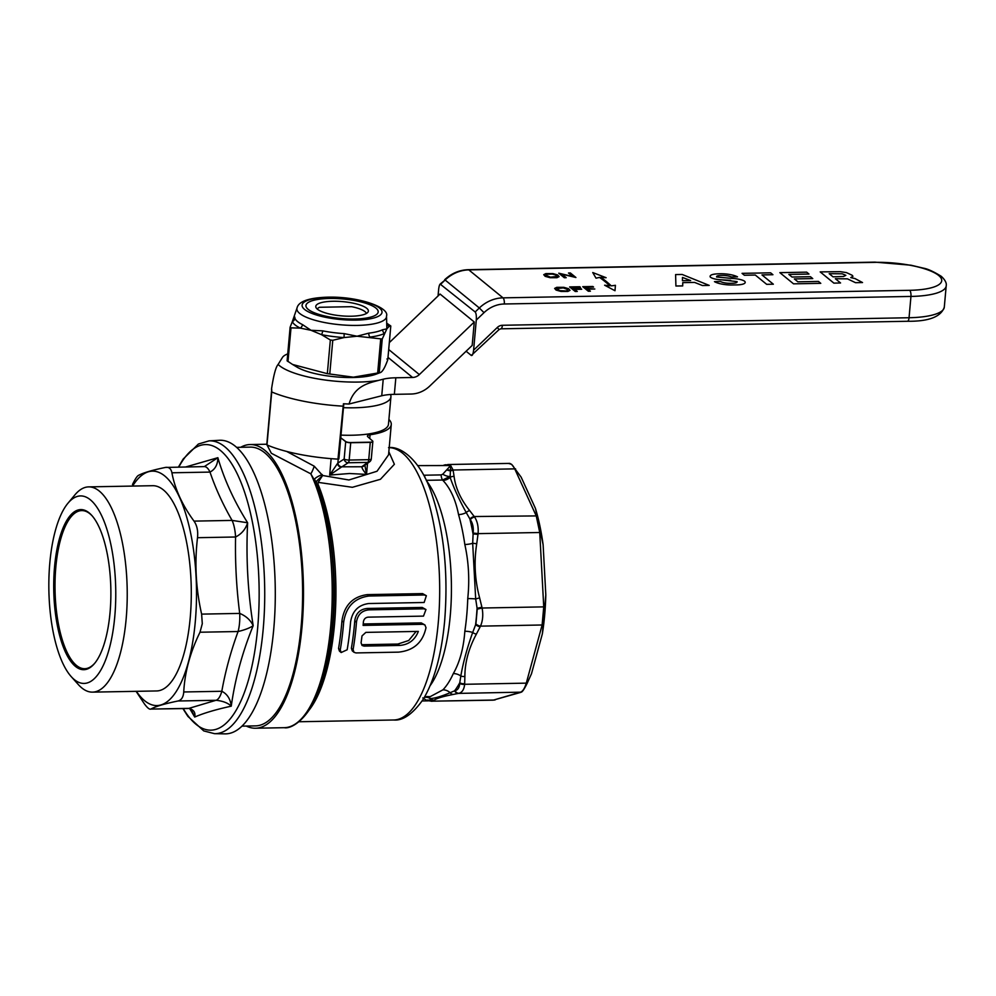 <?xml version="1.0" encoding="UTF-8"?>
<svg xmlns="http://www.w3.org/2000/svg" width="996" height="996" viewBox="0 0 996 996"><rect width="100%" height="100%" fill="white"/><g stroke="black" fill="none" stroke-linecap="round" stroke-linejoin="round"><path stroke-width="1.49" d="M426.363 595.733L422.565 593.604L367.263 594.624C352.733 596.604 344.292 605.331 341.939 620.819A136.191 48.58 88.9 0 1 341.653 624.206A136.191 48.58 88.9 0 1 338.553 648.496L339.449 651.135L341.167 652.529L340.259 649.902A136.191 48.58 -91.1 0 0 343.657 622.214C345.973 606.763 354.414 598.036 368.968 596.019L424.284 594.998L426.363 595.733L424.134 602.493L368.831 603.526C358.398 604.883 352.31 611.071 350.567 622.089A136.191 48.58 88.9 0 1 347.168 649.765L341.167 652.529M354.738 621.081A136.191 48.58 88.9 0 1 354.501 623.969A136.191 48.58 88.9 0 1 351.389 648.259L352.298 650.886L354.003 652.293L353.094 649.666A136.191 48.58 -91.1 0 0 356.456 622.488L356.481 621.977C357.738 614.532 361.934 610.486 369.093 609.851L367.375 608.456C360.241 609.079 356.033 613.113 354.775 620.57L356.456 622.488M369.093 609.851L423.91 608.83L425.964 609.54L422.192 607.436L367.375 608.456M388.838 451.786L394.379 464.273L380.447 479.288L352.36 487.305L318.122 482.363L318.048 484.255A2.465 1.706 -22.5 0 1 316.33 483.371L316.653 481.031L322.604 475.49L348.899 479.985L377.011 471.257L388.565 454.811L391.266 424.557A59.212 16.036 -174.9 0 1 370.076 434.779L369.74 438.477M286.724 451.462L314.238 466.203L322.604 475.49L318.122 482.363M364.872 465.045L366.54 474.395L349.471 473.511L329.676 475.08L337.47 463.526A3.947 3.411 62.4 0 0 341.342 467.149L329.676 475.08L331.133 458.658M314.661 479.437L314.649 479.412A140.635 50.161 88.9 0 1 314.786 479.711A140.635 50.161 88.9 0 1 332.328 625.662A140.635 50.161 88.9 0 1 318.695 690.689L319.629 688.261A137.436 49.016 88.9 0 0 332.95 624.729A137.436 49.016 88.9 0 0 316.33 483.371L310.814 473.835L271.335 453.267L266.679 444.266M240.659 447.304A141.868 50.597 88.9 0 1 250.233 444.54A141.868 50.597 88.9 0 1 302.037 626.584A141.868 50.597 88.9 0 1 255.486 728.225A141.868 50.597 88.9 0 1 246.273 726.047M241.916 726.134L255.437 725.885A139.403 49.713 -91.1 0 0 302.398 606.004A139.403 49.713 -91.1 0 0 264.774 452.831A139.403 49.713 -91.1 0 0 250.257 447.117L236.737 447.366M390.519 394.503A56.498 15.301 -174.9 0 1 390.93 396.806A56.498 15.301 -174.9 0 1 354.24 407.787A56.498 15.301 -174.9 0 1 343.458 407.675M390.93 396.806L388.477 424.246A56.498 15.301 -174.9 0 1 351.787 435.24A56.498 15.301 -174.9 0 1 341.005 435.115M509.081 463.563L511.658 464.397L521.157 477.171L535.45 508.433L543.119 544.775A117.192 41.795 -91.1 0 0 535.45 508.433M424.757 696.714L430.297 696.602L442.909 689.842A113.494 40.475 -91.1 0 0 453.317 673.582A9.873 7.383 -155.6 0 1 460.824 675.998C463.165 662.527 467.112 648.035 472.677 632.497L475.914 623.957L477.233 609.166L475.677 598.932A9.873 1.32 1.9 0 0 467.747 598.621C469.689 580.108 468.718 562.068 464.833 544.501A113.494 40.475 -91.1 0 0 458.546 514.596C455.62 499.743 450.404 488.326 442.896 480.371A113.494 40.475 -91.1 0 0 442.622 480.022A7.408 2.639 88.9 0 1 441.066 474.905L442.747 474.208L450.665 465.53L417.785 465.605M425.964 609.54L423.499 616.113L368.184 617.147C365.482 617.47 363.889 619.039 363.403 621.84A136.191 48.58 88.9 0 1 363.104 625.401L422.964 624.293L424.931 624.965L425.989 627.667A136.191 48.58 88.9 0 1 425.977 627.766C422.79 642.507 413.614 650.625 398.437 652.143L355.97 652.928L354.003 652.293M361.996 635.921L365.856 632.385L418.345 631.402C414.909 640.067 408.646 644.748 399.583 645.445L364.026 646.105L362.034 645.458L361.075 642.781A136.191 48.58 -91.1 0 0 361.996 635.921M364.026 646.105L362.307 644.711L397.865 644.051L408.746 640.478L416.116 631.452M424.931 624.965L421.246 622.898L363.229 623.969M543.119 544.775L545.808 594.849L542.359 633.83L531.515 673.67L527.258 683.107C524.693 688.373 522.788 691.361 521.53 692.071L519.339 692.755M475.914 623.957A4.93 2.552 26.3 0 0 480.483 626.135L480.172 626.77A4.93 2.565 26.1 0 1 475.602 624.617A118.437 42.243 88.9 0 0 476.437 616.561A118.437 42.243 88.9 0 0 477.059 608.332L481.915 607.211L482.101 608.021C483.334 614.731 482.799 620.769 480.483 626.135L542.123 624.99L543.741 606.875A7.408 0.759 -1.5 0 1 544.663 606.9M464.833 544.501A9.873 3.088 -8.3 0 0 472.677 543.293A4.93 0.822 8.7 0 1 476.711 543.853C473.872 562.005 474.843 580.021 479.624 597.886L475.677 598.932L472.677 543.293L473.137 533.196C473.71 527.693 472.751 523.174 470.299 519.651L466.215 512.542A9.873 5.515 -16 0 1 458.546 514.596M473.137 533.196A4.93 0.772 6.9 0 1 478.092 533.644L476.711 543.853M470.299 519.651A4.93 3.187 -36.4 0 1 474.606 517.049C477.433 521.356 478.59 526.884 478.092 533.644L539.732 532.499L536.246 515.916A7.408 5.416 -22.5 0 1 537.13 515.965M469.726 510.662A4.93 3.1 -38.3 0 0 466.215 512.542C459.106 499.594 453.74 487.866 450.117 477.358A4.93 3.86 -7.4 0 1 454.101 476.486C455.521 487.99 460.725 499.382 469.726 510.662L474.233 516.538A4.93 3.187 -36.2 0 0 469.913 519.115A118.437 42.243 88.9 0 1 473.05 534.03A4.93 0.759 6.7 0 1 477.993 534.466M477.233 609.166L482.101 608.021L543.741 606.875L539.732 532.499L540.616 532.462M453.317 673.582C459.779 662.228 463.613 648.135 464.833 631.265A9.873 3.972 8.6 0 1 472.677 632.497A4.93 2.478 28.1 0 0 476.387 634.116C468.718 648.334 464.883 662.415 464.883 676.371L464.646 684.289C464.099 689.469 462.169 692.469 458.882 693.316A4.93 4.183 -101.6 0 1 455.023 690.714C457.874 689.991 459.442 687.539 459.741 683.343L459.779 682.708A4.93 3.187 3.1 0 0 464.684 683.654M444.702 465.169L450.665 465.53L450.117 477.358A9.873 8.329 -37.9 0 1 442.896 480.371M474.233 516.538L536.246 515.916L514.733 468.867C512.641 464.696 510.462 462.916 508.184 463.526M444.826 465.107A4.93 4.183 -101.6 0 1 445.822 464.734L450.665 465.53L453.093 470.012L454.101 476.486M520.51 692.444L493.194 700.163L520.51 692.17C522.763 691.373 524.693 688.361 526.286 683.144L542.123 624.99A7.408 4.457 13.4 0 0 543.069 624.903M542.359 633.83A117.192 41.795 -91.1 0 0 545.808 594.849M442.909 689.842A9.873 8.69 -135.9 0 1 450.13 692.718L454.587 690.813A118.437 42.243 88.9 0 0 459.779 682.708L460.824 675.998A4.93 3.237 0.4 0 0 464.883 676.371M521.53 692.071A7.408 6.96 -107.8 0 1 520.51 692.17L458.446 693.403A4.93 4.196 -101.7 0 1 454.587 690.813L455.023 690.714M459.741 683.343A4.93 3.2 2.8 0 0 464.646 684.289L526.286 683.144A7.408 4.308 17 0 0 527.258 683.107M427.608 696.478L430.372 698.594C434.978 698.271 441.552 696.316 450.13 692.718A4.93 4.096 -101 0 0 453.329 694.424C443.096 696.403 436.696 698.308 434.144 700.138A4.93 4.856 -124.5 0 1 430.372 698.594A9.873 9.126 -69 0 0 428.019 696.652M442.747 474.208A7.408 2.988 27.2 0 0 449.856 476.486L442.622 480.022L426.251 480.321M434.144 700.138L432.463 701.172A4.93 4.831 -119.6 0 1 430.284 700.736L429.712 700.288M495.112 699.927A7.408 6.798 -105.5 0 1 494.103 700.026L432.463 701.172L493.194 700.163M432.613 701.084A4.93 4.831 -119.1 0 1 430.297 700.599L430.284 700.736A7.408 7.072 -34.6 0 0 426.512 700.362L422.777 697.935M424.333 697.449A7.408 5.814 -28.8 0 1 430.035 698.619L430.297 700.599A7.408 6.96 -36.9 0 0 426.238 700.225M431.903 701.308L426.512 700.362M444.552 465.107A4.93 4.196 -101.7 0 1 445.386 464.833A4.93 4.196 -101.7 0 1 445.598 464.783M447.117 469.502A7.408 5.154 20.4 0 0 450.852 470.199A4.93 3.822 -10.2 0 1 453.093 470.012L514.733 468.867A7.408 5.266 -26.6 0 1 515.592 468.892M446.793 469.9A7.408 4.968 22.9 0 0 450.815 470.772A4.93 3.822 -10.5 0 1 453.192 470.535M337.47 463.526L337.868 463.078A3.947 3.561 57.2 0 0 341.902 466.813L361.797 466.763A3.947 3.735 45.3 0 0 364.125 465.792L364.113 465.792A3.947 3.623 54 0 1 362.195 466.439L367.748 462.405A3.947 3.623 54 0 0 369.678 461.758L364.187 465.73M338.217 459.144L337.868 463.078L344.155 459.032A3.947 3.561 57.2 0 0 348.202 462.767L341.902 466.813M370.076 434.779A7.408 2.004 -174.9 0 0 367.424 436.049A7.408 2.004 -174.9 0 0 367.823 436.783L372.641 441.029A3.947 1.071 -174.9 0 1 372.853 441.402A3.947 1.071 -174.9 0 1 370.288 442.187L350.741 442.548A3.947 1.407 88.9 0 1 350.716 442.734L349.173 460.052L368.732 459.679L370.275 442.373L350.716 442.734A3.947 1.071 5.1 0 1 345.699 441.714L340.769 437.754M367.524 463.314L366.54 474.395C363.577 471.021 361.996 468.469 361.797 466.763L362.195 466.439M350.741 442.548A3.947 1.071 -174.9 0 1 345.724 441.527L342.973 439.435M388.913 419.453A59.212 16.036 -174.9 0 1 391.266 424.557M314.238 466.203A7.408 1.183 -68.8 0 1 310.814 473.835A141.868 50.597 88.9 0 1 330.759 626.048A141.868 50.597 88.9 0 1 284.209 727.69C291.84 729.333 309.059 717.967 318.695 690.689M314.836 479.835L314.649 479.4A7.408 1.494 156.9 0 1 322.268 474.569M132.593 486.073A117.192 41.795 88.9 0 1 179.28 496.755A117.192 41.795 88.9 0 1 195.303 621.529A117.192 41.795 88.9 0 1 136.402 691.324M200.009 632.223L202.288 623.695L201.628 614.121L239.7 613.412A24.676 8.802 88.9 0 1 238.081 631.526L200.009 632.223C190.224 652.168 184.795 672.076 183.737 691.971L221.809 691.274A24.676 8.802 88.9 0 1 216.045 700.288L177.973 700.997C164.564 703.761 155.525 706.45 150.832 709.077L188.904 708.368A24.676 8.802 88.9 0 1 188.045 708.505L188.045 708.505C189.116 708.106 190.398 708.953 191.904 711.032L194.718 717.045L189.95 708.965M185.791 466.95L217.863 457.687C224.249 479.636 234.172 501.337 247.631 522.763C245.912 557.162 247.755 591.475 253.183 625.687C250.494 620.072 246 615.989 239.7 613.412C236.438 587.976 235.068 562.503 235.579 536.993L197.507 537.703C194.494 563.176 195.863 588.648 201.628 614.121M197.507 537.703C198.204 530.98 197.034 525.452 194.021 521.12L232.093 520.41L247.631 522.763C245.589 529.237 241.58 533.981 235.579 536.993A24.676 8.802 88.9 0 0 232.093 520.41C222.843 504.337 215.485 488.227 209.994 472.092L171.922 472.789C174.885 488.936 182.243 505.047 194.021 521.12M171.922 472.789C171.051 468.606 168.872 466.813 165.373 467.448L204.317 466.601A24.676 8.802 88.9 0 1 209.994 472.092C215.173 469.353 217.8 464.547 217.863 457.687L204.317 466.601M132.468 484.542C135.033 479.313 136.95 476.3 138.245 475.528C142.876 472.913 151.915 470.224 165.373 467.448M273.788 628.663A146.823 52.365 -91.1 0 0 219.469 440.282L209.06 440.867A146.437 52.228 88.9 0 1 263.23 628.75A146.437 52.228 88.9 0 1 214.489 733.666L224.909 733.865A146.823 52.365 -91.1 0 0 273.788 628.663M67.927 503.254L74.862 494.925A102.638 36.603 88.9 0 1 88.694 486.882A102.638 36.603 88.9 0 1 126.181 618.603A102.638 36.603 88.9 0 1 92.504 692.133A102.638 36.603 88.9 0 1 78.385 684.625L71.152 676.545A93.761 33.441 88.9 0 1 49.8 563.089A93.761 33.441 88.9 0 1 67.927 503.254A93.761 33.441 88.9 0 1 103.472 519.8A93.761 33.441 88.9 0 1 114.801 616.238A93.761 33.441 88.9 0 1 71.152 676.545M88.694 486.882L152.762 485.699A102.638 36.603 88.9 0 1 190.248 617.408A102.638 36.603 88.9 0 1 156.571 690.95L92.504 692.133M110.058 612.353A80.066 28.56 88.9 0 1 94.57 663.448A80.066 28.56 88.9 0 1 64.23 649.317A80.066 28.56 88.9 0 1 54.543 566.973A80.066 28.56 88.9 0 1 91.831 515.48A80.066 28.56 88.9 0 1 110.058 612.353M94.956 662.975A79.082 28.199 88.9 0 1 84.697 668.714A79.082 28.199 88.9 0 1 55.813 567.234A79.082 28.199 88.9 0 1 81.759 510.587A79.082 28.199 88.9 0 1 92.23 515.928M188.904 708.368C193.734 709.662 195.664 712.551 194.718 717.045C203.408 713.236 215.584 709.6 231.259 706.164C227.922 702.952 222.843 700.997 216.045 700.288L188.904 708.368M221.809 691.274C227.287 694.05 230.437 699.018 231.259 706.164C235.019 679.247 242.327 652.417 253.183 625.687C249.784 627.99 244.755 629.933 238.081 631.526C230.773 651.471 225.357 671.391 221.809 691.274M188.045 708.505L150.832 709.077C149.525 709.662 147.333 707.87 144.296 703.724L136.091 691.324M177.973 700.997C181.434 700.176 183.364 697.163 183.737 691.971M317.263 309.084A24.838 6.723 -174.9 0 1 317.45 308.785A24.838 6.723 -174.9 0 1 319.492 307.278L351.613 306.681A24.838 6.723 -174.9 0 1 366.279 313.142A24.838 6.723 -174.9 0 1 366.416 313.466M338.877 458.944L343.807 403.778L338.877 458.944L337.98 459.131L343.446 403.766A81.261 21.999 -174.9 0 0 349.048 404.015C354.427 385.626 368.856 383.037 378.717 380.348L383.223 379.202L381.742 395.773L349.048 404.015M395.835 377.783L394.354 394.341L411.111 394.03A27.141 24.265 129.3 0 0 429.724 386.087L472.179 345.425L474.27 322.007L419.353 374.583A9.873 8.827 -50.7 0 1 412.593 377.472L395.835 377.783A29.606 8.018 5.1 0 0 383.223 379.202M389.312 342.624L440.058 294.044L474.27 322.007M342.711 406.144A81.423 22.037 -174.9 0 1 271.721 391.951L271.721 389.424A81.261 21.999 -174.9 0 1 271.485 389.324C273.589 375.243 275.805 366.939 278.121 364.436L282.453 357.452A41.944 11.354 -174.9 0 1 287.732 353.904M394.354 394.341A29.606 8.018 5.1 0 0 381.742 395.773M337.98 459.131A81.423 22.037 -174.9 0 1 266.99 444.938L266.99 444.614M475.167 311.972L479.337 307.976L484.006 312.669L476.287 320.065C476.536 315.931 476.163 313.242 475.167 311.972L440.132 284.072L445.125 280.013L440.954 283.997C439.883 283.586 439.124 285.354 438.651 289.301L438.053 295.961M476.287 320.065L473.598 350.169L497.328 327.447A7.408 6.623 -50.7 0 1 502.407 325.281L909.049 317.736L910.954 296.435L504.312 303.992A29.606 26.469 129.3 0 0 484.006 312.669M473.598 350.169C473.125 354.115 472.353 355.883 471.295 355.46L499.033 329.614L497.328 327.447M471.295 355.46L466.116 351.239M294.741 317.002L295.003 318.459A4.93 4.706 -22.8 0 1 292.338 321.608L297.007 308.05A44.982 12.176 -174.9 0 0 357.303 325.406A44.982 12.176 -174.9 0 0 386.523 316.043L386.846 328.879L382.24 339.014L357.041 336.225L368.719 333.174A4.93 2.938 -96.9 0 0 369.852 337.084A48.866 13.234 -174.9 0 0 384.444 333.486A4.93 4.32 -115.4 0 1 382.589 329.751L386.846 328.879L389.05 326.464A4.93 4.706 157.2 0 1 387.307 324.41A4.93 4.706 157.2 0 0 387.307 324.41L387.27 324.323M302.572 324.646L311.001 330.286L322.729 330.859A4.93 1.768 -78.7 0 1 321.496 334.656L311.001 330.286L300.306 328.12L291.006 327.846L290.147 327.136L292.338 321.608A48.866 13.234 -174.9 0 0 300.306 328.12A4.93 3.872 -64 0 0 302.572 324.646A46.476 12.587 5.1 0 1 295.003 318.459M344.168 333.623L357.041 336.225L344.043 337.569L332.776 340.296L330.348 339.985L321.496 334.656A48.866 13.234 -174.9 0 0 344.043 337.569L344.168 333.623A46.476 12.587 5.1 0 1 322.729 330.859M351.215 316.218A26.406 7.146 5.1 0 0 368.358 311.088A26.406 7.146 5.1 0 0 332.913 301.265A26.406 7.146 5.1 0 0 315.769 306.394A26.406 7.146 5.1 0 0 351.215 316.218A26.406 7.146 -174.9 0 1 315.769 306.394A26.406 7.146 -174.9 0 1 332.913 301.265A26.406 7.146 -174.9 0 1 368.358 311.088A26.406 7.146 -174.9 0 1 351.215 316.218M352.908 377.509A45.642 12.363 -174.9 0 1 296.833 367.026L292.563 364.461L327.335 373.674L353.393 377.173L380.36 372.554L376.251 374.11A45.642 12.363 -174.9 0 1 352.908 377.509M290.122 327.472L287.134 360.838L292.563 364.461M287.134 360.838L287.993 361.536L291.006 327.846L290.147 327.136M382.24 339.014L379.239 372.716C381.655 373.164 384.506 368.819 387.793 359.693L386.934 358.983M387.207 323.501L390.793 325.991L389.05 326.464A48.866 13.234 -174.9 0 0 387.257 323.999M390.793 325.991L387.793 359.693M354.638 319.019A36.267 9.823 -174.9 0 1 308.187 309.37A36.267 9.823 -174.9 0 1 329.489 298.464A36.267 9.823 -174.9 0 1 375.94 308.113A36.267 9.823 -174.9 0 1 354.638 319.019M611.258 285.877A257.341 69.67 5.1 0 0 600.825 277.336L606.103 277.71L592.757 272.555L596.031 278.195L599.492 277.398A255.86 69.272 -174.9 0 1 609.838 285.852L604.622 285.217L615.005 290.732L615.416 285.317L611.258 285.877M604.622 285.217L615.005 290.732M582.76 286.686L588.325 291.23L590.379 291.193L587.877 289.139L594.811 289.014L587.192 288.579L585.524 287.209L593.566 287.06L592.869 286.499L582.76 286.686M569.65 286.923L575.215 291.467L577.269 291.43L574.779 289.388L581.701 289.263L581.004 288.691L574.082 288.815L572.414 287.458L580.456 287.309L579.772 286.736L569.65 286.923L575.215 291.467M563.325 287.906L556.714 288.554L559.852 290.645L565.952 290.944L567.72 290.508L567.583 289.463L563.325 287.906M563.325 287.856L562.068 287.757M554.635 288.429L556.092 290.085L561.009 291.442L567.894 291.43L570.011 290.346L568.554 288.691L563.823 287.321L556.752 287.334L554.635 288.429M558.806 273.228L564.309 277.735L566.189 277.697L561.881 274.174L575.925 277.511L570.359 272.966L568.492 273.004L572.8 276.527L558.756 273.19M543.729 274.684L545.186 276.34L550.103 277.697L556.988 277.697L559.105 276.602L557.648 274.946L552.917 273.589L545.858 273.601L543.729 274.684M545.858 275.17L550.415 277.174L557.025 276.465L555.594 274.983L552.419 274.112L546.804 274.224L545.858 275.17M729.807 283.3A7.893 2.141 -174.9 0 1 720.544 281.519L714.468 281.631A14.417 3.897 5.1 0 0 731.537 284.993L736.94 284.893A12.724 3.449 5.1 0 0 744.435 281.071A11.404 3.088 5.1 0 0 732.471 278.482L716.597 276.988C716.298 275.954 718.153 275.444 722.162 275.444L722.598 275.431A7.893 2.141 -174.9 0 1 731.375 276.95L737.501 276.838A14.417 3.897 5.1 0 0 720.867 273.738L720.145 273.763C712.837 273.863 709.513 274.933 710.185 276.963L711.044 277.598A9.562 2.59 5.1 0 0 720.768 279.764L737.09 281.619C737.301 282.665 735.521 283.213 731.749 283.262L729.807 283.3M720.768 279.764L730.666 280.337M833.03 276.826L843.512 276.502L845.853 275.319L842.155 273.8L829.17 273.676L833.03 276.826M820.181 271.896L833.864 283.138L840.549 282.964L835.345 278.718L847.459 278.855L855.539 282.69L862.524 282.553L855.041 278.581L850.733 277.585L852.95 276.303L852.19 275.282L846.463 272.605L840.375 271.671L820.181 271.896L833.864 283.088M779.905 272.692L793.538 283.835L820.779 283.337L818.463 281.432L797.896 281.818L794.36 278.93L812.748 278.594L810.433 276.701L792.044 277.037L788.844 274.423L808.976 274.049L806.66 272.157L779.843 272.655M742.045 273.352L744.361 275.245L755.304 275.045L766.671 284.333L773.344 284.209L761.977 274.921L772.921 274.709L770.605 272.817L742.045 273.352M682.746 282.64L694.573 282.416L702.417 285.528L709.202 285.404L682.148 274.46L675.599 274.585L675.911 286.014L682.696 285.889L682.746 282.64M682.434 280.698L690.651 280.548L682.472 277.436L682.434 280.698M675.911 286.014L682.696 285.939M318.048 484.255A136.191 48.58 88.9 0 1 334.519 624.343A136.191 48.58 88.9 0 1 308.997 710.248M388.54 447.64C401.201 445.785 421.096 461.136 431.716 493.742C444.054 530.918 448.374 573.161 444.689 620.496C441.626 654.223 434.443 680.529 423.138 699.416C412.742 714.057 402.894 720.917 393.594 719.996A136.191 48.58 -91.1 0 0 438.29 622.413A136.191 48.58 -91.1 0 0 389.212 447.64M464.833 631.265A113.494 40.475 -91.1 0 0 466.738 615.304A113.494 40.475 -91.1 0 0 467.747 598.621M340.259 649.902L338.553 648.496M424.284 594.998L422.565 593.604M368.968 596.019L367.263 594.624M343.657 622.214L341.939 620.819M353.094 649.666L351.389 648.259M423.91 608.83L422.192 607.436M399.583 645.445L397.865 644.051M422.964 624.293L421.246 622.898M479.624 597.886L481.915 607.211M480.172 626.77L476.387 634.116M458.446 693.403L453.329 694.424M425.006 477.769A7.408 2.639 88.9 0 1 424.57 475.217L441.066 474.905M426.425 480.707A113.494 40.475 88.9 0 1 451.375 582.697A113.494 40.475 88.9 0 1 430.222 685.547M369.678 461.758A3.947 3.947 0 0 0 371.284 458.919A3.947 1.071 5.1 0 1 368.732 459.679A3.947 1.407 88.9 0 1 367.748 462.405L348.202 462.767A3.947 1.407 88.9 0 0 349.173 460.052A3.947 1.071 5.1 0 1 344.155 459.032L345.699 441.714M370.288 442.187A3.947 1.407 88.9 0 1 370.275 442.373A3.947 1.071 5.1 0 0 372.84 441.602A3.947 1.071 5.1 0 0 372.828 441.502M183.264 708.592A142.789 50.921 -91.1 0 0 257.678 627.791A142.789 50.921 -91.1 0 0 236.924 473.2A142.789 50.921 -91.1 0 0 178.782 467.074M419.353 374.583L388.701 349.521M412.593 377.472L387.992 357.365M278.121 364.436A61.677 16.695 5.1 0 0 378.717 380.348M271.721 391.951L266.99 444.938M504.312 303.992A4.93 1.755 88.9 0 0 503.017 297.854A34.536 30.888 -50.7 0 0 479.337 307.976L445.125 280.013A34.536 30.888 129.3 0 1 468.805 269.891L503.017 297.854L909.659 290.309A49.352 13.359 5.1 0 0 938.655 275.469A49.352 13.359 5.1 0 0 875.447 262.346L468.805 269.891A4.93 1.755 -91.1 0 0 468.294 269.679C459.38 269.991 451.512 273.34 444.677 279.727M875.447 262.346A4.93 1.755 -91.1 0 0 874.936 262.135L468.294 269.679M909.659 290.309A4.93 1.755 88.9 0 1 910.954 296.435A54.282 14.691 -174.9 0 0 946.2 285.889C946.798 283.15 945.179 279.988 941.345 276.378C933.725 271.634 927.749 268.895 923.441 268.161L910.904 265.197L874.936 262.135M909.049 317.736A54.282 14.691 5.1 0 0 944.295 307.179C941.021 316.828 928.733 321.521 907.431 321.272A4.93 1.755 -91.1 0 0 909.049 317.736M907.431 321.272L500.789 328.817A4.93 1.755 -91.1 0 0 502.407 325.281M355.97 320.114A40.126 10.869 -174.9 0 1 304.577 309.432A40.126 10.869 -174.9 0 1 328.145 297.368A40.126 10.869 -174.9 0 1 379.538 308.05A40.126 10.869 -174.9 0 1 355.97 320.114M380.671 339.412L377.671 373.102M368.719 333.174A46.476 12.587 5.1 0 0 382.589 329.751M330.348 339.985L327.335 373.674M332.776 340.296L329.763 373.998M250.233 444.54L266.828 444.228M509.715 463.401L447.714 464.522M428.205 700.848L422.155 700.96M445.386 464.833L443.942 465.12M372.853 441.402A3.947 3.947 0 0 1 372.84 441.602L371.284 458.919M255.486 728.225L284.209 727.69M299.012 721.751L393.594 719.996M209.06 440.867L198.403 444.017L183.127 459.094L178.433 467.087M182.915 708.604L187.883 716.373L203.757 730.915L214.489 733.666M271.709 389.424L266.779 444.751M946.2 285.889L944.295 307.179M500.789 328.817L499.033 329.614M386.523 316.043C389.697 307.515 358.859 296.31 327.634 297.169C304.826 297.904 298.065 303.021 297.007 308.05M290.11 327.31L287.109 360.851"/></g></svg>
